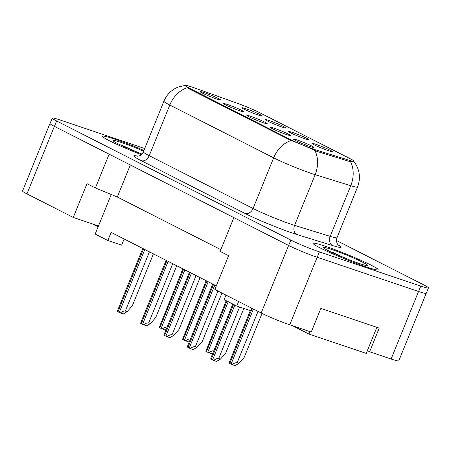 <?xml version="1.0" encoding="UTF-8"?>
<svg xmlns="http://www.w3.org/2000/svg" width="451" height="451" viewBox="0 0 451 451"><rect width="100%" height="100%" fill="white"/><g stroke="black" fill="none" stroke-linecap="round" stroke-linejoin="round"><path stroke-width="0.68" d="M292.524 132.431A10.965 0.784 -157.9 0 1 303.591 136.811A10.965 0.784 -157.9 0 1 308.98 139.799A10.965 0.784 -157.9 0 1 305.158 138.857A10.965 0.784 -157.9 0 1 294.486 134.652A10.965 0.784 -157.9 0 1 288.679 131.557A10.965 0.784 -157.9 0 1 292.524 132.431M269.191 120.569A10.965 0.784 -157.9 0 1 280.257 124.95A10.965 0.784 -157.9 0 1 285.646 127.932A10.965 0.784 -157.9 0 1 281.83 126.99A10.965 0.784 -157.9 0 1 271.152 122.785A10.965 0.784 -157.9 0 1 265.351 119.69A10.965 0.784 -157.9 0 1 269.191 120.569M245.863 108.702A10.965 0.784 -157.9 0 1 256.923 113.083A10.965 0.784 -157.9 0 1 262.313 116.07A10.965 0.784 -157.9 0 1 258.496 115.129A10.965 0.784 -157.9 0 1 247.825 110.923A10.965 0.784 -157.9 0 1 242.018 107.828A10.965 0.784 -157.9 0 1 245.863 108.702M315.858 144.297A10.965 0.784 -157.9 0 1 326.924 148.678A10.965 0.784 -157.9 0 1 332.308 151.66A10.965 0.784 -157.9 0 1 328.491 150.719A10.965 0.784 -157.9 0 1 317.82 146.513A10.965 0.784 -157.9 0 1 312.013 143.418A10.965 0.784 -157.9 0 1 315.858 144.297M274.05 128.191A10.965 0.784 -157.9 0 1 285.117 132.571A10.965 0.784 -157.9 0 1 290.5 135.554A10.965 0.784 -157.9 0 1 286.684 134.612A10.965 0.784 -157.9 0 1 276.012 130.407A10.965 0.784 -157.9 0 1 270.205 127.312A10.965 0.784 -157.9 0 1 274.05 128.191M250.717 116.324A10.965 0.784 -157.9 0 1 261.783 120.705A10.965 0.784 -157.9 0 1 267.172 123.687A10.965 0.784 -157.9 0 1 263.35 122.751A10.965 0.784 -157.9 0 1 252.678 118.545A10.965 0.784 -157.9 0 1 246.872 115.445A10.965 0.784 -157.9 0 1 250.717 116.324M227.383 104.463A10.965 0.784 -157.9 0 1 238.449 108.843A10.965 0.784 -157.9 0 1 243.839 111.825A10.965 0.784 -157.9 0 1 240.022 110.884A10.965 0.784 -157.9 0 1 229.345 106.678A10.965 0.784 -157.9 0 1 223.544 103.583A10.965 0.784 -157.9 0 1 227.383 104.463M204.055 92.596A10.965 0.784 -157.9 0 1 215.116 96.976A10.965 0.784 -157.9 0 1 220.505 99.959A10.965 0.784 -157.9 0 1 216.689 99.023A10.965 0.784 -157.9 0 1 206.017 94.811A10.965 0.784 -157.9 0 1 200.21 91.716A10.965 0.784 -157.9 0 1 204.055 92.596M297.384 140.052A10.965 0.784 -157.9 0 1 308.445 144.433A10.965 0.784 -157.9 0 1 313.834 147.415A10.965 0.784 -157.9 0 1 310.017 146.479A10.965 0.784 -157.9 0 1 299.346 142.274A10.965 0.784 -157.9 0 1 293.539 139.173A10.965 0.784 -157.9 0 1 297.384 140.052M349.412 160.336A19.737 1.409 -157.9 0 0 354.007 161.227A19.737 1.409 -157.9 0 0 350.055 158.639L259.962 112.829A19.737 1.409 22.1 0 0 236.922 103.132L194.578 87.951A19.737 1.409 -157.9 0 0 185.006 85.38A19.737 1.409 -157.9 0 0 188.963 87.968L289.446 139.066A19.737 1.409 22.1 0 0 315.148 149.687A19.737 1.409 22.1 0 0 317.465 150.437L349.412 160.336L349.012 161.323M367.385 350.63L369.611 351.763L391.107 359.019A21.924 1.567 22.1 0 0 398.785 360.845L426.172 293.398M261.191 313L288.623 245.457L233.872 217.613L220.156 251.387L228.578 255.672L214.868 289.446L261.191 313A21.924 1.567 22.1 0 0 289.751 324.799L311.241 332.054L320.841 308.416L379.212 328.119L369.611 351.763M50.061 123.388A21.924 1.567 22.1 0 0 49.976 123.467L22.55 191.01A21.924 1.567 22.1 0 0 26.947 193.885L73.271 217.444L98.481 225.957L111.25 194.499M124.121 238.991L121.618 245.141L107.823 240.484L111.115 232.378L216.317 285.872M49.976 123.467A21.924 1.567 22.1 0 0 54.374 126.342L109.125 154.18L95.409 187.954L117.299 197.002L130.316 164.959M117.299 197.002L220.86 249.657M288.623 245.457A21.924 1.567 22.1 0 0 288.663 245.479A21.924 1.567 22.1 0 0 317.216 257.279L418.573 291.493A21.924 1.567 22.1 0 0 426.257 293.319L428.45 287.913A21.924 1.567 22.1 0 0 424.053 285.038L336.474 240.507M95.409 187.954L86.987 183.67L73.271 217.444M107.823 240.484L95.189 234.058L98.481 225.957M251.624 308.134L250.581 310.716L236.781 306.06L224.147 299.633L225.99 295.101M236.781 306.06L238.624 301.522M365.795 266.795A35.082 2.509 22.1 0 0 378.085 269.715A35.082 2.509 22.1 0 0 360.146 259.979A35.082 2.509 22.1 0 0 325.363 246.24A35.082 2.509 22.1 0 0 313.073 243.32A35.082 2.509 22.1 0 0 331.011 253.056A35.082 2.509 22.1 0 0 365.795 266.795A35.082 2.509 22.1 0 0 378.085 269.715A35.082 2.509 22.1 0 0 360.146 259.979A35.082 2.509 22.1 0 0 325.363 246.24A35.082 2.509 22.1 0 0 313.073 243.32A35.082 2.509 22.1 0 0 331.011 253.056A35.082 2.509 22.1 0 0 365.795 266.795M143.931 150.448A35.082 2.509 22.1 0 0 114.87 139.201A35.082 2.509 22.1 0 0 102.58 136.281A35.082 2.509 22.1 0 0 141.315 154.654A35.082 2.509 22.1 0 1 102.58 136.281A35.082 2.509 22.1 0 1 114.87 139.201A35.082 2.509 22.1 0 1 143.931 150.448M353.894 161.627L349.057 161.334L317.109 151.44L312.723 149.473C305.265 145.994 298.066 143.018 291.115 140.543L188.732 88.655M144.709 148.542L59.893 119.91A21.924 1.567 22.1 0 0 52.215 118.083L50.022 123.489A21.924 1.567 22.1 0 0 54.413 126.365L288.663 245.479L290.856 240.073A21.924 1.567 22.1 0 0 319.409 251.872L420.772 286.092A21.924 1.567 22.1 0 0 428.45 287.913M52.215 118.083A21.924 1.567 22.1 0 0 56.612 120.958L290.856 240.073M220.466 359.109L216.593 361.426L213.627 360.422C215.798 358.861 217.483 358.224 218.696 358.511L220.466 359.109L225.686 353.189L243.85 308.445M213.627 360.422L210.679 358.923L211.124 357.423L232.806 304.036M238.94 363.348L235.067 365.665L232.102 364.667C234.272 363.106 235.958 362.463 237.17 362.751L238.94 363.348L244.16 357.434L262.031 313.422M232.102 364.667L229.159 363.168L229.604 361.668L250.328 310.632M349.435 259.883L330.183 251.619M359.312 263.502A23.83 1.703 22.1 0 0 367.559 265.571A23.83 1.703 22.1 0 0 356.177 259.184A23.83 1.703 22.1 0 0 331.846 249.533A23.83 1.703 22.1 0 0 323.508 247.689A23.83 1.703 22.1 0 0 336.401 254.482A23.83 1.703 22.1 0 0 359.312 263.502M376.85 327.325L366.257 353.409L308.946 334.061L292.699 325.797M333.227 252.628L344.959 258.102M309.938 331.615L308.946 334.061M138.942 152.85L119.684 144.585M143.615 151.232A23.83 1.703 22.1 0 0 121.353 142.499A23.83 1.703 22.1 0 0 113.015 140.65A23.83 1.703 22.1 0 0 141.986 154.016M98.115 226.853L92.139 223.814M122.734 145.594L134.466 151.068M197.132 347.242L193.259 349.559L190.294 348.561C192.464 346.994 194.15 346.357 195.362 346.644L197.132 347.242L202.352 341.322L221.954 293.049M190.294 348.561L187.351 347.061L187.796 345.562L212.765 284.068M173.798 335.381L169.926 337.698L166.966 336.694C169.131 335.132 170.822 334.495 172.028 334.783L173.798 335.381L179.019 329.461L200.069 277.613M166.966 336.694L164.017 335.194L164.463 333.695L189.431 272.201M150.471 323.514L146.598 325.831L143.632 324.833C145.797 323.266 147.488 322.628 148.7 322.916L150.471 323.514L155.685 317.594L176.741 265.752M143.632 324.833L140.684 323.333L141.129 321.834L166.098 260.34M127.137 311.652L123.264 313.964L120.299 312.966C122.469 311.404 124.155 310.767 125.367 311.055L127.137 311.652L132.357 305.733L153.408 253.885M120.299 312.966L117.35 311.466L117.796 309.967L142.77 248.473M212.872 353.122L211.733 353.804L205.825 351.301L226.216 300.687M208.774 352.8C210.938 351.239 212.63 350.602 213.836 350.889M189.544 341.255L188.405 341.937L182.492 339.44L206.175 280.714M185.44 340.939C187.605 339.372 189.296 338.735 190.508 339.022M166.21 329.393L165.072 330.076L159.158 327.573L182.841 268.852M162.106 329.072C164.277 327.511 165.962 326.874 167.174 327.161M317.465 150.437L317.064 151.423M26.947 193.885L54.374 126.342M391.107 359.019L418.528 291.481M289.751 324.799L317.171 257.262M188.963 87.968L188.693 88.633M289.446 139.066L289.181 139.731M338.047 244.758A36.542 2.61 -157.9 0 1 332.511 245.547L296.91 234.52A36.542 2.61 -157.9 0 1 245.034 213.458L141.174 160.652A7.306 5.575 117 0 0 149.225 155.685L253.079 208.497A29.236 2.092 22.1 0 0 291.154 224.232A29.236 2.092 22.1 0 0 294.582 225.342L330.183 236.375A29.236 2.092 22.1 0 0 336.993 237.688C335.285 242.92 339.062 245.902 338.492 245.203L338.487 245.197M141.174 160.652A36.542 2.61 -157.9 0 1 137.679 156.181M143.362 151.852A29.236 2.092 22.1 0 0 149.225 155.685L169.796 105.027A29.236 2.092 -157.9 0 1 163.933 101.193L143.362 151.852C142.116 154.372 140.329 155.804 138 156.147L137.053 156.193M353.826 161.385C359.695 169.243 360.941 177.79 357.564 187.03A29.236 2.092 -157.9 0 1 350.754 185.711L315.153 174.684A29.236 2.092 -157.9 0 1 311.726 173.567A29.236 2.092 -157.9 0 1 273.65 157.839A25.583 19.517 -63 0 1 291.115 140.543M314.888 150.527A25.583 19.573 -72.8 0 1 315.153 174.684L294.582 225.342A7.306 5.592 107.2 0 0 296.91 234.52M187.255 87.731A25.583 19.517 117 0 0 169.796 105.027L273.65 157.839L253.079 208.497A7.306 5.575 117 0 1 245.034 213.458M332.511 245.547A7.306 5.592 107.2 0 1 330.183 236.375L350.754 185.711A25.583 19.573 -72.8 0 0 350.551 161.672M56.612 120.958L54.413 126.365M319.409 251.872L317.216 257.279M420.772 286.092L418.573 291.493M218.696 358.511L239.605 307.013M212.568 359.921L234.836 305.068M211.299 359.278L233.573 304.431M237.17 362.751L258.028 311.393M231.042 364.166L253.423 309.048M229.779 363.523L252.16 308.405M195.362 346.644L217.951 291.013M189.234 348.054L214.794 285.1M187.971 347.411L213.532 284.457M172.028 334.783L196.072 275.578M165.9 336.192L191.466 273.238M164.638 335.55L190.198 272.596M148.7 322.916L172.739 263.717M142.567 324.325L168.133 261.371M141.304 323.683L166.87 260.729M125.367 311.055L149.405 251.85M119.239 312.464L144.799 249.51M117.97 311.821L143.536 248.867M207.708 352.299L228.245 301.719M206.445 351.656L226.983 301.076M184.374 340.437L208.204 281.751M183.112 339.795L206.941 281.108M161.046 328.57L184.876 269.884M159.778 327.928L183.608 269.241M354.007 161.227L353.81 161.723M185.243 85.335L178.038 87.099L176.127 87.962C170.467 90.899 166.402 95.308 163.933 101.193M357.564 187.03L336.993 237.688"/></g></svg>
